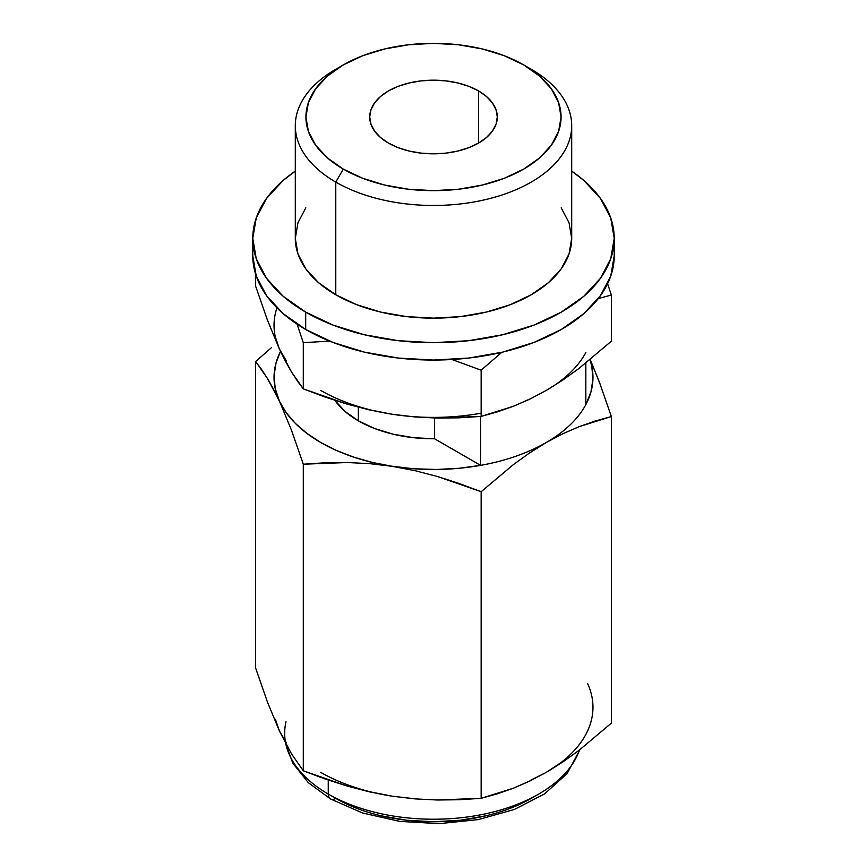 <?xml version="1.0" encoding="UTF-8"?>
<svg xmlns="http://www.w3.org/2000/svg" width="867" height="867" viewBox="0 0 867 867"><rect width="100%" height="100%" fill="white"/><g stroke="black" fill="none" stroke-linecap="round" stroke-linejoin="round"><path stroke-width="1.3" d="M343.289 64.927L335.778 69.262A138.2 79.786 0 0 0 335.778 182.103L343.289 169.087A127.568 73.652 180 0 1 343.289 64.927A127.568 73.652 180 0 1 523.711 64.927L504.377 55.759L482.323 48.953L458.383 44.77L433.5 43.35L408.617 44.77L384.677 48.953L362.623 55.759L343.289 64.927L327.433 76.079L315.642 88.813L308.381 102.631L305.932 117.002L308.381 131.372L315.642 145.19L327.433 157.924L343.289 169.087L362.623 178.244L384.677 185.05L408.617 189.244L433.5 190.653L458.383 189.244L482.323 185.05L504.377 178.244L523.711 169.087L539.567 157.924L551.358 145.19L558.619 131.372L561.068 117.002L558.619 102.631L551.358 88.813L539.567 76.079L523.711 64.927L531.222 69.262L523.711 64.927A127.568 73.652 180 0 1 523.701 169.087A127.568 73.652 180 0 1 343.289 169.087L335.778 182.103A138.2 79.786 0 0 0 531.222 182.103A138.2 79.786 0 0 0 531.222 69.262A138.2 79.786 180 0 1 571.7 125.682A138.2 79.786 180 0 1 486.387 199.399A138.2 79.786 180 0 1 335.778 182.103L335.778 294.769A138.2 79.786 0 0 0 486.387 312.066A138.2 79.786 0 0 0 571.7 238.349L569.045 253.923L561.187 268.889L548.41 282.685L531.222 294.769L510.284 304.696L486.387 312.066L460.464 316.607L433.5 318.146L406.536 316.607L380.613 312.066L356.716 304.696L335.778 294.769L318.59 282.685L305.813 268.889L297.955 253.923L295.3 238.349L297.955 222.786L305.813 207.82M478.606 90.959L478.606 143.044L468.939 147.618L457.906 151.021L445.941 153.123L433.5 153.827L421.059 153.123L409.094 151.021L398.061 147.618L388.394 143.044A63.79 36.826 180 0 1 369.71 117.002A63.79 36.826 180 0 1 409.094 82.983A63.79 36.826 180 0 1 478.606 90.959L486.539 96.54L492.434 102.913L496.065 109.816L497.29 117.002L496.065 124.187L492.434 131.09L486.539 137.463L478.606 143.044L478.606 90.959A63.79 36.826 180 0 1 497.29 117.002A63.79 36.826 180 0 1 457.906 151.021A63.79 36.826 180 0 1 388.394 143.044L380.461 137.463L374.566 131.09L370.935 124.187L369.71 117.002L370.935 109.816L374.566 102.913L380.461 96.54L388.394 90.959L398.061 86.386L409.094 82.983L421.059 80.88L433.5 80.176L445.941 80.88L457.906 82.983L468.939 86.386L478.606 90.959M614.226 238.349L610.758 217.996L600.473 198.424L583.773 180.379L571.7 171.113A180.726 104.343 180 0 1 614.226 238.349L610.758 258.702L600.473 278.285L583.773 296.319L561.296 312.131L533.909 325.103L502.665 334.749L468.754 340.688L433.5 342.693L398.246 340.688L364.335 334.749L333.091 325.103L305.704 312.131A180.726 104.343 180 0 1 252.774 238.349A180.726 104.343 180 0 1 295.3 171.113L283.227 180.379L266.527 198.424L256.242 217.996L252.774 238.349L256.242 258.702L266.527 278.285L283.227 296.319L305.704 312.131L305.704 329.493A180.726 104.343 0 0 1 252.774 255.711L256.242 276.064L266.527 295.636L283.227 313.681L305.704 329.493A180.726 104.343 0 0 0 502.665 352.11A180.726 104.343 0 0 0 614.226 255.711L614.226 238.349A180.726 104.343 180 0 1 502.665 334.749A180.726 104.343 180 0 1 305.704 312.131L305.704 329.493L333.091 342.465L364.335 352.11L398.246 358.049L433.5 360.054L468.754 358.049L502.665 352.11L533.909 342.465L561.296 329.493L583.773 313.681L600.473 295.636L610.758 276.064L614.226 255.711M579.503 749.955A148.831 85.931 180 0 1 476.785 815.511A148.831 85.931 180 0 1 328.257 794.053A10.632 6.134 120 0 0 330.457 798.919A10.632 6.134 -60 0 1 328.257 794.053A148.831 85.931 0 0 0 476.785 815.511A148.831 85.931 0 0 0 579.503 749.955M356.716 808.315L335.778 798.399A138.2 79.786 0 0 0 534.841 796.22M328.257 780.062L328.257 794.053L328.257 780.062M285.536 361.409L279.467 349.152L291.518 371.986L285.536 361.409M297.435 381.057L291.518 371.986L303.298 388.871L297.435 381.057M372.474 792.308L392.231 796.188L369.635 791.885L347.309 786.098L325.201 779.01L303.298 770.796L291.518 753.911L279.467 731.087L286.175 742.488M358.331 420.809L358.331 407.208L358.331 420.809L344.958 411.381L334.89 400.348A106.305 61.373 0 0 0 358.331 420.809A106.305 61.373 0 0 0 434.562 438.778L413.537 437.694L393.304 434.226L374.663 428.526L358.331 420.809M530.571 780.3L546.253 772.356L560.006 763.296M275.403 719.274L279.467 731.087L267.437 702.021L255.646 668.11L267.437 702.021L279.467 731.087L291.518 753.911L303.298 770.796L303.298 464.213L325.158 462.783L347.255 462.523L369.602 463.639L414.188 468.798L436.535 469.459L458.816 468.31L480.611 465.362L434.562 438.778L434.562 418.013L434.562 438.778L480.611 465.362A159.463 92.065 0 0 0 546.253 442.506A159.463 92.065 0 0 0 585.843 404.607L590.936 392.025L592.93 379.161L591.793 366.264L589.993 359.718A159.463 92.065 180 0 1 585.843 404.607L585.843 363.067L585.843 404.607A159.463 92.065 180 0 1 546.253 442.506A159.463 92.065 180 0 1 480.611 465.362A159.463 92.065 180 0 1 392.231 466.338A159.463 92.065 180 0 1 279.467 401.237L286.175 412.638L295.398 423.443L306.994 433.457L320.747 442.506L336.429 450.45L353.769 457.137L372.474 462.469L414.816 470.64L437.152 476.417L459.25 483.515L481.152 491.719L513.221 464.745L529.694 452.877L546.253 442.506L562.705 433.803L579.058 426.683L595.315 420.994L611.354 416.55L599.585 382.683L590.221 359.534L600.365 384.775M531.818 780.083L513.221 788.266L497.062 793.912L481.152 798.312L459.293 799.742L437.206 800.003L414.86 798.875L392.231 796.188L412.681 798.529M372.474 410.384L392.231 414.253L369.635 409.961L347.309 404.174L325.201 397.075L303.298 388.871L303.298 342.682L297.045 324.128L303.298 342.682L303.298 388.871L347.309 404.174L369.635 409.961L392.231 414.253L414.86 416.951L437.206 418.078L481.152 416.388L481.152 370.198L451.956 359.512L481.152 370.198L481.152 416.388L513.221 406.341L529.694 399.188L546.253 390.432L562.705 380.136L579.058 368.377L611.354 341.208L611.354 295.029L611.354 341.208L579.058 368.377L562.705 380.136L546.253 390.432A159.463 92.065 0 0 0 585.843 352.522A159.463 92.065 180 0 1 546.253 390.432M275.207 336.472L279.467 349.152L267.437 320.086L255.646 286.186L255.646 274.221L255.646 286.186L267.437 320.086L279.467 349.152L286.175 360.564M329.644 341.099L303.298 342.682L329.633 341.099M611.354 295.029L598.273 298.573L611.354 295.029L607.594 283.715M501.755 352.327L481.152 370.198L501.755 352.327M320.747 390.432A159.463 92.065 0 0 0 392.231 414.253L392.296 414.263M280.529 351.406L276.064 362.785L274.07 375.66L275.207 388.557L279.467 401.237L291.507 430.303L303.298 464.213L291.507 430.303L279.467 401.237A159.463 92.065 180 0 1 280.529 351.406M480.611 416.431L480.611 465.362L480.611 416.431M273.408 388.98L279.467 401.237L267.415 378.413L273.408 388.98M261.498 369.331L267.415 378.413L255.646 361.517L261.498 369.331M271.544 347.559L255.646 361.517L255.646 668.11L255.646 361.517L271.544 347.559M320.747 772.356A159.463 92.065 0 0 0 392.231 796.188L414.86 798.875L437.206 800.003L481.152 798.312L481.152 491.719L437.152 476.417L414.816 470.64L392.231 466.338L369.602 463.639L347.255 462.523L303.298 464.213L303.298 770.796L347.309 786.098L369.635 791.885L392.231 796.188M611.354 416.55L579.058 426.683L562.705 433.803L546.253 442.506L529.694 452.877L513.221 464.745L481.152 491.719L481.152 798.312L513.221 788.266L529.694 781.113L546.253 772.356L562.705 762.06L579.058 750.302L611.354 723.143L611.354 416.55L611.354 723.143L579.058 750.302L562.705 762.06L546.253 772.356A159.463 92.065 0 0 0 587.533 683.424M276.941 307.839A159.463 92.065 0 0 0 279.467 349.152M531.818 398.148L513.221 406.341L497.062 411.988L481.152 416.388L459.293 417.818L437.206 418.078L414.86 416.951L392.231 414.253A159.463 92.065 0 0 0 480.611 413.288M285.785 743.821A148.831 85.931 0 0 0 328.257 794.053A148.831 85.931 180 0 1 286.012 721.756M531.222 798.399L510.284 808.315M486.387 815.695L460.464 820.236L433.5 821.764L406.536 820.236L380.613 815.695M335.778 798.399A10.632 6.134 -60 0 1 330.457 798.919L308.305 782.663L292.829 763.22L285.579 743.42M561.187 207.82L569.045 222.786L571.7 238.349L571.7 125.682M295.3 125.682L295.3 238.349A138.2 79.786 0 0 0 335.778 294.769L335.778 182.103A138.2 79.786 180 0 1 295.3 125.682A138.2 79.786 180 0 1 339.68 67.095M531.222 69.262L523.711 64.927M579.969 749.608L567.105 773.592L544.617 793.869L514.359 809.464L478.4 819.586L439.244 823.65L399.698 821.396L362.558 812.986L330.457 798.919M252.774 255.711L252.774 238.349"/></g></svg>
